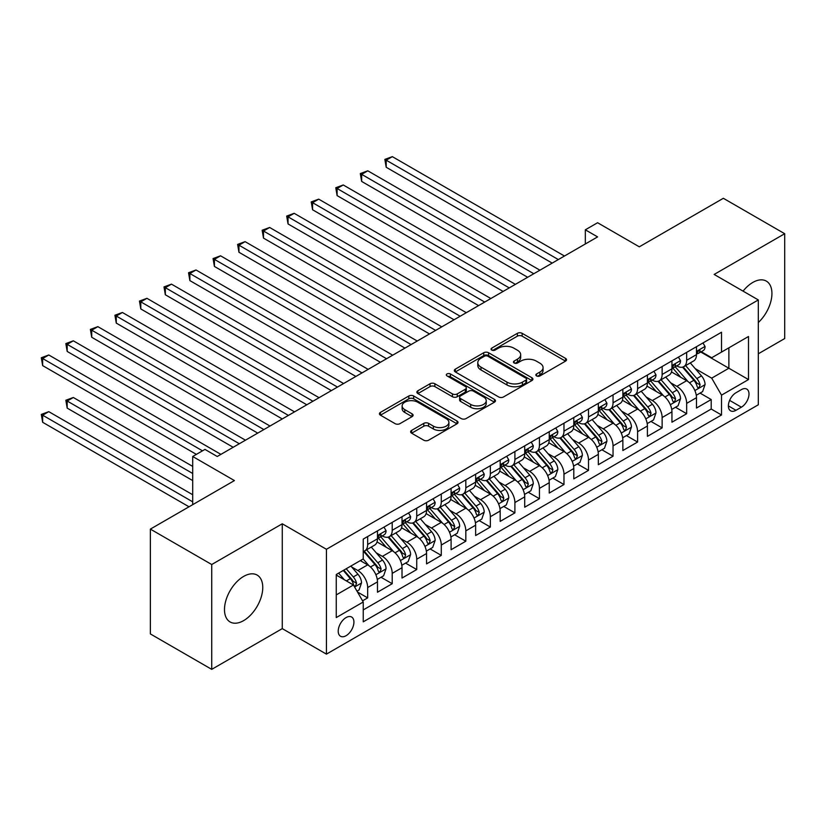 <?xml version="1.0" encoding="UTF-8"?>
<svg xmlns="http://www.w3.org/2000/svg" width="826" height="826" viewBox="0 0 826 826"><rect width="100%" height="100%" fill="white"/><g stroke="black" fill="none" stroke-linecap="round" stroke-linejoin="round"><path stroke-width="1.24" d="M536.559 375.923A2.385 1.373 0 0 0 539.936 375.923L565.521 361.148A3.407 1.962 0 0 0 566.522 359.754A3.407 1.962 0 0 0 565.521 358.37L522.166 333.332A3.407 1.962 0 0 0 517.355 333.332L491.759 348.107A2.385 1.373 0 0 0 491.057 349.078A2.385 1.373 0 0 0 491.759 350.059A2.385 1.373 0 0 0 495.135 350.059L498.439 348.149A10.903 6.298 0 0 1 513.855 348.149L517.468 350.234A10.903 6.298 0 0 1 520.669 354.684A10.903 6.298 0 0 1 517.468 359.134L514.164 361.045A2.385 1.373 0 0 0 513.462 362.015A2.385 1.373 0 0 0 514.164 362.986A2.385 1.373 0 0 0 517.53 362.986L520.845 361.076A10.903 6.298 0 0 1 536.26 361.076L539.874 363.161A10.903 6.298 0 0 1 543.064 367.611A10.903 6.298 0 0 1 539.874 372.061L536.559 373.971A2.385 1.373 0 0 0 535.857 374.952A2.385 1.373 0 0 0 536.559 375.923L536.559 373.971M243.618 620.625A27.072 15.632 120 0 0 261.305 596.764A27.072 15.632 120 0 0 257.154 575.082A27.072 15.632 120 0 0 243.618 576.424A27.072 15.632 120 0 0 225.942 600.275A27.072 15.632 120 0 0 230.093 621.957A27.072 15.632 120 0 0 243.618 620.625M758.32 322.522A27.072 15.632 120 0 0 766.332 281.108A27.072 15.632 120 0 0 752.796 282.451A27.072 15.632 120 0 0 743.07 291.134M346.073 635.71A11.11 6.412 120 0 0 353.321 625.922A11.11 6.412 120 0 0 351.628 617.022A11.11 6.412 120 0 0 346.073 617.58A11.11 6.412 120 0 0 338.815 627.357A11.11 6.412 120 0 0 340.519 636.257A11.11 6.412 120 0 0 346.073 635.71M411.616 430.398A3.407 1.962 0 0 0 410.615 431.791A3.407 1.962 0 0 0 411.616 433.185L423.779 440.206A3.407 1.962 0 0 0 428.591 440.206L457.015 423.79A3.407 1.962 0 0 0 458.017 422.406A3.407 1.962 0 0 0 457.015 421.012L413.661 395.984A3.407 1.962 0 0 0 408.839 395.984L380.425 412.391A3.407 1.962 0 0 0 379.423 413.785A3.407 1.962 0 0 0 380.425 415.168L395.117 423.655A3.407 1.962 0 0 0 399.929 423.655L412.091 416.634A3.407 1.962 0 0 0 413.093 415.241A3.407 1.962 0 0 0 412.091 413.847L404.812 409.644A9.117 5.266 0 0 1 402.138 405.927A9.117 5.266 0 0 1 407.765 401.064A9.117 5.266 0 0 1 417.698 402.2L446.236 418.679A9.117 5.266 0 0 1 448.9 422.406A9.117 5.266 0 0 1 443.283 427.259A9.117 5.266 0 0 1 433.351 426.123L428.591 423.377A3.407 1.962 0 0 0 423.779 423.377L411.616 430.398L411.616 433.185M758.32 353.786L784.7 338.546L784.7 233.717L723.349 198.292L639.303 246.819L597.59 222.731L585.324 229.814L597.59 236.897L217.238 456.489L204.972 449.406L192.706 456.489L192.706 504.665M211.724 564.519L211.724 669.359L282.275 628.627L282.275 523.787L211.724 564.519L150.373 529.105L234.419 480.577L192.706 456.489M282.275 523.787L326.435 549.29L758.32 299.941L758.32 404.781L326.435 654.13L326.435 549.29M784.7 233.717L714.149 274.438L758.32 299.941M498.687 396.955A3.407 1.962 0 0 0 503.499 396.955L531.923 380.549A3.407 1.962 0 0 0 532.925 379.155A3.407 1.962 0 0 0 531.923 377.761L488.569 352.733A3.407 1.962 0 0 0 483.747 352.733L455.332 369.139A3.407 1.962 0 0 0 454.331 370.533A3.407 1.962 0 0 0 455.332 371.927L498.687 396.955M447.971 376.439A2.385 1.373 0 0 1 450.387 376.77L450.387 373.941L494.464 399.392A3.407 1.962 0 0 1 495.466 400.775A3.407 1.962 0 0 1 494.464 402.169L466.05 418.575A3.407 1.962 0 0 1 461.228 418.575L417.873 393.548L417.873 390.77A3.407 1.962 0 0 0 416.872 392.154A3.407 1.962 0 0 0 417.873 393.548M417.873 390.77L430.036 383.749A3.407 1.962 0 0 1 434.858 383.749L452.441 393.899A3.407 1.962 0 0 0 457.253 393.899L465.327 389.242A3.407 1.962 0 0 0 466.318 387.848A3.407 1.962 0 0 0 465.327 386.454L447.021 375.892A2.385 1.373 0 0 1 446.319 374.911A2.385 1.373 0 0 1 447.795 373.641A2.385 1.373 0 0 1 450.387 373.941M211.724 669.359L150.373 633.934L150.373 529.105M362.573 600.822L367.663 597.879L357.482 592.005M351.69 566.987L357.854 570.539A13.877 8.012 60 0 1 367.663 587.544L377.482 581.876L377.482 592.221L392.205 583.714L381.034 577.271M376.222 552.811L382.386 556.373A13.877 8.012 60 0 1 392.205 573.378L402.014 567.71L402.014 578.045L416.738 569.548L405.576 563.105M400.765 538.645L406.929 542.207A13.877 8.012 60 0 1 416.738 559.202L426.557 553.544L426.557 563.879L441.28 555.382L430.119 548.939M425.307 524.479L431.461 528.041A13.877 8.012 60 0 1 441.28 545.036L451.099 539.368L451.099 549.713L465.823 541.216L454.651 534.773M449.84 510.313L456.004 513.875A13.877 8.012 60 0 1 465.823 530.87L475.631 525.202L475.631 535.547L490.355 527.05L479.194 520.597M474.382 496.147L480.546 499.699A13.877 8.012 60 0 1 490.355 516.704L500.174 511.036L500.174 521.382L514.897 512.884L503.736 506.431M498.925 481.981L505.078 485.533A13.877 8.012 60 0 1 514.897 502.538L524.716 496.87L524.716 507.216L539.44 498.708L528.268 492.265M523.457 467.815L529.621 471.367A13.877 8.012 60 0 1 539.44 488.373L549.249 482.704L549.249 493.05L563.972 484.542L552.811 478.099M547.999 453.65L554.163 457.201A13.877 8.012 60 0 1 563.972 474.207L573.791 468.538L573.791 478.873L588.515 470.376L577.343 463.933M572.532 439.473L578.696 443.035A13.877 8.012 60 0 1 588.515 460.041L598.323 454.372L598.323 464.708L613.047 456.21L601.886 449.767M597.074 425.307L603.238 428.87A13.877 8.012 60 0 1 613.047 445.864L622.866 440.206L622.866 450.542L637.589 442.044L626.428 435.601M621.617 411.141L627.77 414.704A13.877 8.012 60 0 1 637.589 431.699L647.408 426.03L647.408 436.376L662.132 427.878L650.96 421.425M646.149 396.976L652.313 400.538A13.877 8.012 60 0 1 662.132 417.533L671.941 411.864L671.941 422.21L686.664 413.712L686.664 403.367A13.877 8.012 -120 0 0 676.855 386.361L670.691 382.81M675.503 407.259L686.664 413.712M377.482 581.876A13.877 8.012 -120 0 0 367.663 564.87L360.301 560.627M402.014 567.71A13.877 8.012 -120 0 0 392.205 550.705L377.028 541.949M426.557 553.544A13.877 8.012 -120 0 0 416.738 536.539L401.57 527.773M451.099 539.368A13.877 8.012 -120 0 0 441.28 522.373L426.102 513.607M475.631 525.202A13.877 8.012 -120 0 0 465.823 508.207L450.645 499.441M500.174 511.036A13.877 8.012 -120 0 0 490.355 494.041L475.187 485.275M524.716 496.87A13.877 8.012 -120 0 0 514.897 479.865L499.72 471.109M549.249 482.704A13.877 8.012 -120 0 0 539.44 465.699L524.262 456.943M573.791 468.538A13.877 8.012 -120 0 0 563.972 451.533L548.794 442.777M598.323 454.372A13.877 8.012 -120 0 0 588.515 437.367L573.337 428.611M622.866 440.206A13.877 8.012 -120 0 0 613.047 423.201L597.879 414.435M647.408 426.03A13.877 8.012 -120 0 0 637.589 409.035L622.412 400.269M671.941 411.864A13.877 8.012 -120 0 0 662.132 394.869L646.954 386.103M741.387 389.624L735.987 392.742A10.759 6.216 120 0 0 728.966 402.221A10.759 6.216 120 0 0 730.607 410.842A10.759 6.216 120 0 0 735.987 410.305L741.387 407.187A10.759 6.216 120 0 0 748.418 397.709A10.759 6.216 120 0 0 746.766 389.087A10.759 6.216 120 0 0 741.387 389.624M336.254 594.906L353.435 584.994L363.244 601.989L363.244 621.823L721.511 414.982L721.511 395.148L711.702 378.153L695.234 368.644M363.244 601.989L336.254 617.58L336.254 574.504L363.244 558.923L363.244 539.089L721.511 332.248L721.511 352.082L748.501 336.492L748.501 379.568L721.511 395.148M382.262 535.898L382.386 535.971A13.877 8.012 60 0 0 389.325 536.663L399.144 530.994A13.877 8.012 -120 0 0 402.014 524.634L402.014 516.704M406.795 521.733L406.929 521.805A13.877 8.012 60 0 0 413.867 522.497L423.686 516.828A13.877 8.012 -120 0 0 426.557 510.468L426.557 502.538M431.337 507.567L431.461 507.639A13.877 8.012 60 0 0 438.41 508.32L448.219 502.662A13.877 8.012 -120 0 0 451.099 496.302L451.099 488.373M455.88 493.401L456.004 493.473A13.877 8.012 60 0 0 462.942 494.154L472.761 488.486A13.877 8.012 -120 0 0 475.631 482.136L475.631 474.207M480.412 479.225L480.546 479.307A13.877 8.012 60 0 0 487.485 479.989L497.304 474.32A13.877 8.012 -120 0 0 500.174 467.97L500.174 460.03M504.954 465.059L505.078 465.131A13.877 8.012 60 0 0 512.027 465.823L521.836 460.154A13.877 8.012 -120 0 0 524.716 453.804L524.716 445.864M529.487 450.893L529.621 450.965A13.877 8.012 60 0 0 536.559 451.657L546.378 445.988A13.877 8.012 -120 0 0 549.249 439.639L549.249 431.699M554.029 436.727L554.163 436.799A13.877 8.012 60 0 0 561.102 437.491L570.911 431.822A13.877 8.012 -120 0 0 573.791 425.462L573.791 417.533M578.572 422.561L578.696 422.633A13.877 8.012 60 0 0 585.634 423.325L595.453 417.657A13.877 8.012 -120 0 0 598.323 411.296L598.323 403.367M603.104 408.395L603.238 408.467A13.877 8.012 60 0 0 610.177 409.149L619.996 403.491A13.877 8.012 -120 0 0 622.866 397.13L622.866 389.201M627.646 394.229L627.77 394.301A13.877 8.012 60 0 0 634.719 394.983L644.528 389.314A13.877 8.012 -120 0 0 647.408 382.965L647.408 375.035M652.189 380.053L652.313 380.136A13.877 8.012 60 0 0 659.251 380.817L669.07 375.149A13.877 8.012 -120 0 0 671.941 368.799L671.941 360.859M363.244 609.929L711.207 409.035L711.207 399.547L696.483 408.044L696.483 397.698A13.877 8.012 -120 0 0 686.664 380.703L671.497 371.937M676.721 365.887L676.855 365.959A13.877 8.012 -120 0 0 683.794 366.651A13.877 8.012 -120 0 0 686.664 360.301L686.664 352.361M683.794 366.651L693.613 360.983A13.877 8.012 -120 0 0 696.483 354.633L696.483 346.693M367.663 536.539L367.663 544.468A13.877 8.012 60 0 1 364.793 550.828A13.877 8.012 60 0 1 363.244 551.386M364.793 550.828L374.601 545.16A13.877 8.012 -120 0 0 377.482 538.81L377.482 530.87M392.205 522.373L392.205 530.302A13.877 8.012 60 0 1 389.325 536.663M416.738 508.207L416.738 516.136A13.877 8.012 60 0 1 413.867 522.497M441.28 494.041L441.28 501.971A13.877 8.012 60 0 1 438.41 508.32M465.823 479.865L465.823 487.805A13.877 8.012 60 0 1 462.942 494.154M490.355 465.699L490.355 473.639A13.877 8.012 60 0 1 487.485 479.989M514.897 451.533L514.897 459.473A13.877 8.012 60 0 1 512.027 465.823M539.44 437.367L539.44 445.297A13.877 8.012 60 0 1 536.559 451.657M563.972 423.201L563.972 431.131A13.877 8.012 60 0 1 561.102 437.491M588.515 409.035L588.515 416.965A13.877 8.012 60 0 1 585.634 423.325M613.047 394.869L613.047 402.799A13.877 8.012 60 0 1 610.177 409.149M637.589 380.693L637.589 388.633A13.877 8.012 60 0 1 634.719 394.983M662.132 366.527L662.132 374.467A13.877 8.012 60 0 1 659.251 380.817M662.132 417.533L662.132 427.878M637.589 431.699L637.589 442.044M613.047 445.864L613.047 456.21M588.515 460.041L588.515 470.376M563.972 474.207L563.972 484.542M539.44 488.373L539.44 498.708M514.897 502.538L514.897 512.884M490.355 516.704L490.355 527.05M465.823 530.87L465.823 541.216M441.28 545.036L441.28 555.382M416.738 559.202L416.738 569.548M392.205 573.378L392.205 583.714M367.663 587.544L367.663 597.879M353.435 584.994L336.254 575.072M711.702 378.153L728.873 368.231L728.873 347.829L748.501 336.492M700.768 352.01L748.501 379.568M701.264 351.721L711.702 357.751L721.511 352.082M282.275 628.627L326.435 654.13M585.324 229.814L585.324 243.98M700.045 393.093L711.207 399.547M711.207 409.035L721.511 414.982M537.509 376.253L539.874 374.901A10.903 6.298 0 0 0 543.064 370.451L543.064 367.611M520.669 354.684L520.669 357.513A10.903 6.298 0 0 1 517.468 361.964L515.114 363.326M565.521 358.37L565.521 361.148L522.166 336.172A3.407 1.962 0 0 0 517.355 336.172L492.709 350.389M531.882 380.569L488.569 355.562A3.407 1.962 0 0 0 483.747 355.562L455.374 371.948M525.904 380.125A2.385 1.373 0 0 0 526.596 379.155A2.385 1.373 0 0 0 525.904 378.184L487.846 356.212A2.385 1.373 0 0 0 484.47 356.212L480.98 358.226A10.903 6.298 0 0 0 477.789 362.676A10.903 6.298 0 0 0 480.98 367.126L506.999 382.149A10.903 6.298 0 0 0 522.414 382.149L525.904 380.125L525.904 382.965A2.385 1.373 0 0 0 526.596 381.984L526.596 379.155M477.789 362.676L477.789 365.505A10.903 6.298 0 0 0 480.98 369.955L480.98 367.126M525.904 382.965L522.414 384.978A10.903 6.298 0 0 1 506.999 384.978L480.98 369.955M417.915 393.579L430.036 386.578L430.036 383.749M466.318 387.848L466.318 390.677A3.407 1.962 0 0 1 465.327 392.071L457.253 396.728A3.407 1.962 0 0 1 452.441 396.728L434.858 386.578A3.407 1.962 0 0 0 430.036 386.578M450.387 376.77L494.423 402.2M470.686 404.43A9.117 5.266 0 0 0 480.618 405.566A9.117 5.266 0 0 0 486.235 400.713A9.117 5.266 0 0 0 483.571 396.986L473.515 391.183A3.407 1.962 0 0 0 468.693 391.183L460.629 395.84A3.407 1.962 0 0 0 459.628 397.234A3.407 1.962 0 0 0 460.629 398.628L470.686 404.43L470.686 407.259A9.117 5.266 0 0 0 480.618 408.405A9.117 5.266 0 0 0 486.235 403.542L486.235 400.713M459.628 397.234L459.628 400.063A3.407 1.962 0 0 0 460.629 401.457L460.629 398.628M470.686 407.259L460.629 401.457M448.9 422.406L448.9 425.235A9.117 5.266 0 0 1 443.283 430.098A9.117 5.266 0 0 1 433.351 428.952L428.591 426.206A3.407 1.962 0 0 0 423.779 426.206L411.658 433.206M402.138 405.927L402.138 408.756A9.117 5.266 0 0 0 404.812 412.473L404.812 409.644M412.05 416.655L404.812 412.473M456.974 423.821L413.661 398.813A3.407 1.962 0 0 0 408.839 398.813L380.466 415.199M696.277 395.272L702.616 391.607L705.074 384.524A9.2 5.307 -120 0 0 701.491 375.892L690.278 362.903M688.027 381.591L675.214 366.765M680.738 377.275L673.304 368.664A22.034 12.72 -120 0 0 672.622 367.9M386.196 223.939L503.117 291.444L337.111 195.607L337.111 188.514L343.244 184.972L515.383 284.361M682.544 367.147L693.881 380.28A9.2 5.307 60 0 1 697.165 386.62L697.825 387.704L699.075 387.528L700.107 384.916A9.2 5.307 -120 0 0 696.824 378.576L685.611 365.598M683.205 366.94L695.399 381.044A4.688 2.705 60 0 1 696.576 382.872L700.107 384.916M702.988 342.945L705.074 346.559A9.2 5.307 60 0 1 703.163 350.627L698.507 353.311A9.2 5.307 -120 0 0 700.107 351.195L699.911 350.379M558.335 259.57L386.196 160.182L392.329 156.641L564.468 256.029M696.793 353.745L696.824 353.745A9.2 5.307 -120 0 0 698.507 353.311M698.92 350.513L700.107 351.195C699.529 349.811 698.548 350.379 697.165 352.898A9.2 5.307 60 0 1 696.483 354.209M552.191 263.112L386.196 167.265L386.196 160.182L384.844 159.408L392.329 156.641M386.196 167.265L384.844 159.408M671.734 409.438L678.084 405.772L680.531 398.69A9.2 5.307 -120 0 0 676.948 390.058L665.735 377.079M663.495 395.768L650.682 380.931M656.205 391.441L648.761 382.83A22.034 12.72 -120 0 0 648.08 382.066M361.654 238.105L478.574 305.61L312.579 209.773L312.579 202.69L318.712 199.149L490.85 298.527M658.002 381.323L669.349 394.446A9.2 5.307 60 0 1 672.622 400.786L673.293 401.87L674.532 401.694L675.565 399.082A9.2 5.307 -120 0 0 672.292 392.753L661.079 379.764M658.673 381.106L670.857 395.21A4.688 2.705 60 0 1 672.034 397.048L675.565 399.082M647.202 423.604L653.542 419.938L655.989 412.855A9.2 5.307 -120 0 0 652.416 404.224L641.203 391.245M638.952 409.933L626.139 395.096M631.663 405.607L624.229 396.996A22.034 12.72 -120 0 0 623.537 396.232M337.111 252.271L454.042 319.776L288.037 223.939L288.037 216.856L294.17 213.314L466.308 312.693M633.47 395.489L644.807 408.612A9.2 5.307 60 0 1 648.08 414.951L648.751 416.036L650 415.87L651.033 413.248A9.2 5.307 -120 0 0 647.749 406.919L636.536 393.93M634.131 395.272L646.314 409.376A4.688 2.705 60 0 1 647.501 411.214L651.033 413.248M622.659 437.77L628.999 434.115L631.456 427.021A9.2 5.307 -120 0 0 627.874 418.39L616.661 405.411M614.42 424.099L601.596 409.262M607.12 419.773L599.686 411.162A22.034 12.72 -120 0 0 599.005 410.398M312.579 266.437L429.499 333.941L263.494 238.105L263.494 231.022L269.637 227.48L441.776 326.859M608.927 409.655L620.264 422.778A9.2 5.307 60 0 1 623.547 429.117L624.219 430.212L625.458 430.036L626.49 427.414A9.2 5.307 -120 0 0 623.207 421.084L612.004 408.106M609.598 409.438L621.782 423.542A4.688 2.705 60 0 1 622.959 425.38L626.49 427.414M598.127 451.936L604.467 448.281L606.914 441.187A9.2 5.307 -120 0 0 603.331 432.556L592.118 419.577M589.878 438.265L577.064 423.428M582.588 433.949L575.144 425.338A22.034 12.72 -120 0 0 574.462 424.564M288.037 280.603L404.967 348.118L238.962 252.271L238.962 245.188L245.095 241.646L417.233 341.024M584.385 423.821L595.732 436.954A9.2 5.307 60 0 1 599.005 443.283L599.676 444.378L600.915 444.202L601.947 441.58A9.2 5.307 -120 0 0 598.674 435.25L587.462 422.272M585.056 423.604L597.239 437.718A4.688 2.705 60 0 1 598.416 439.546L601.947 441.58M678.445 357.111L680.531 360.725A9.2 5.307 60 0 1 678.631 364.793L673.964 367.487A9.2 5.307 -120 0 0 675.565 365.36L675.379 364.545M533.792 273.736L361.654 174.348L367.787 170.806L539.925 270.195M672.25 367.911L672.292 367.911A9.2 5.307 -120 0 0 673.964 367.487M674.377 364.679L675.565 365.36C674.987 363.977 674.006 364.545 672.622 367.064A9.2 5.307 60 0 1 671.941 368.375M527.659 277.278L361.654 181.431L361.654 174.348L360.301 173.574L367.787 170.806M361.654 181.431L360.301 173.574M653.913 371.277L655.989 374.89A9.2 5.307 60 0 1 654.089 378.958L649.432 381.653A9.2 5.307 -120 0 0 651.033 379.526L650.836 378.711M509.25 287.902L335.769 187.739L343.244 184.972M647.708 382.077L647.749 382.077A9.2 5.307 -120 0 0 649.432 381.653M649.845 378.845L651.033 379.526C650.454 378.143 649.473 378.711 648.08 381.23A9.2 5.307 60 0 1 647.408 382.541M337.111 195.607L335.769 187.739M629.371 385.443L631.456 389.056A9.2 5.307 60 0 1 629.546 393.124L624.89 395.819A9.2 5.307 -120 0 0 626.49 393.703L626.294 392.887M484.717 302.068L311.226 201.905L318.712 199.149M623.176 396.253L623.207 396.243A9.2 5.307 -120 0 0 624.89 395.819M625.303 393.011L626.49 393.703C625.912 392.309 624.931 392.877 623.547 395.396A9.2 5.307 60 0 1 622.866 396.707M312.579 209.773L311.226 201.905M604.828 399.608L606.914 403.222A9.2 5.307 60 0 1 605.014 407.29L600.347 409.985A9.2 5.307 -120 0 0 601.947 407.868L601.762 407.053M460.175 316.234L286.684 216.071L294.17 213.314M598.633 410.419L598.674 410.419A9.2 5.307 -120 0 0 600.347 409.985M600.76 407.177L601.947 407.868C601.369 406.485 600.388 407.042 599.005 409.562A9.2 5.307 60 0 1 598.323 410.873M288.037 223.939L286.684 216.071M573.585 466.101L579.924 462.446L582.382 455.363A9.2 5.307 -120 0 0 578.799 446.721L567.586 433.743M565.335 452.431L552.522 437.594M558.046 448.115L550.612 439.504A22.034 12.72 -120 0 0 549.93 438.73M263.494 294.779L380.425 362.284L214.419 266.437L214.419 259.354L220.552 255.812L392.691 355.201M559.852 437.986L571.189 451.12A9.2 5.307 60 0 1 574.473 457.449L575.133 458.544L576.383 458.368L577.415 455.756A9.2 5.307 -120 0 0 574.132 449.416L562.919 436.438M560.513 437.77L572.697 451.884A4.688 2.705 60 0 1 573.884 453.711L577.415 455.756M580.296 413.774L582.382 417.388A9.2 5.307 60 0 1 580.471 421.456L575.815 424.151A9.2 5.307 -120 0 0 577.415 422.034L577.219 421.219M435.632 330.4L262.152 230.237L269.637 227.48M574.101 424.585L574.132 424.585A9.2 5.307 -120 0 0 575.815 424.151M576.228 421.343L577.415 422.034C576.837 420.651 575.856 421.219 574.473 423.738A9.2 5.307 60 0 1 573.791 425.039M263.494 238.105L262.152 230.237M549.042 480.267L555.382 476.612L557.839 469.529A9.2 5.307 -120 0 0 554.256 460.887L543.043 447.909M540.803 466.597L527.99 451.76M533.503 462.281L526.069 453.67A22.034 12.72 -120 0 0 525.388 452.906M238.962 308.945L355.882 376.45L189.877 280.603L189.877 273.52L196.02 269.978L368.159 369.367M535.31 452.152L546.647 465.286A9.2 5.307 60 0 1 549.93 471.615L550.601 472.709L551.84 472.534L552.873 469.922A9.2 5.307 -120 0 0 549.6 463.582L538.387 450.604M535.981 451.936L548.165 466.05A4.688 2.705 60 0 1 549.342 467.877L552.873 469.922M555.753 427.951L557.839 431.554A9.2 5.307 60 0 1 555.939 435.622L551.272 438.317A9.2 5.307 -120 0 0 552.873 436.2L552.677 435.385M411.1 344.576L237.609 244.413L245.095 241.646M549.558 438.751L549.6 438.751A9.2 5.307 -120 0 0 551.272 438.317M551.685 435.519L552.873 436.2C552.295 434.817 551.314 435.385 549.93 437.904A9.2 5.307 60 0 1 549.249 439.205M238.962 252.271L237.609 244.413M524.51 494.444L530.85 490.778L533.297 483.695A9.2 5.307 -120 0 0 529.714 475.064L518.511 462.075M516.26 480.763L503.447 465.926M508.971 476.447L501.527 467.836A22.034 12.72 -120 0 0 500.845 467.072M214.419 323.111L331.35 390.615L165.345 294.768L165.345 287.685L171.478 284.144L343.616 383.532M510.767 466.318L522.115 479.452A9.2 5.307 60 0 1 525.388 485.791L526.059 486.875L527.298 486.7L528.33 484.088A9.2 5.307 -120 0 0 525.057 477.748L513.844 464.77M511.439 466.112L523.622 480.216A4.688 2.705 60 0 1 524.809 482.043L528.33 484.088M531.211 442.116L533.297 445.73A9.2 5.307 60 0 1 531.397 449.798L526.73 452.483A9.2 5.307 -120 0 0 528.33 450.366L528.144 449.55M386.558 358.742L213.067 258.579L220.552 255.812M525.016 452.916L525.057 452.916A9.2 5.307 -120 0 0 526.73 452.483M527.143 449.685L528.33 450.366C527.752 448.983 526.771 449.55 525.388 452.07A9.2 5.307 60 0 1 524.716 453.381M214.419 266.437L213.067 258.579M499.967 508.61L506.307 504.944L508.764 497.861A9.2 5.307 -120 0 0 505.182 489.229L493.969 476.251M491.718 494.939L478.904 480.102M484.428 490.613L476.994 482.002A22.034 12.72 -120 0 0 476.313 481.238M189.877 337.276L306.807 404.781L140.802 308.945L140.802 301.862L146.935 298.32L319.073 397.698M486.235 480.484L497.572 493.618A9.2 5.307 60 0 1 500.855 499.957L501.516 501.041L502.766 500.866L503.798 498.254A9.2 5.307 -120 0 0 500.515 491.914L489.302 478.935M486.896 480.278L499.09 494.382A4.688 2.705 60 0 1 500.267 496.219L503.798 498.254M506.679 456.282L508.764 459.896A9.2 5.307 60 0 1 506.854 463.964L502.198 466.649A9.2 5.307 -120 0 0 503.798 464.532L503.602 463.716M362.025 372.908L188.534 272.745L196.02 269.978M500.484 467.082L500.515 467.082A9.2 5.307 -120 0 0 502.198 466.649M502.611 463.851L503.798 464.532C503.22 463.149 502.239 463.716 500.855 466.236A9.2 5.307 60 0 1 500.174 467.547M189.877 280.603L188.534 272.745M475.425 522.775L481.775 519.11L484.222 512.027A9.2 5.307 -120 0 0 480.639 503.395L469.426 490.417M467.186 509.105L454.372 494.268M459.896 504.779L452.452 496.168A22.034 12.72 -120 0 0 451.77 495.404M165.345 351.442L282.265 418.947L116.27 323.111L116.27 316.028L122.403 312.486L294.541 411.864M461.693 494.66L473.03 507.784A9.2 5.307 60 0 1 476.313 514.123L476.984 515.207L478.223 515.032L479.256 512.419A9.2 5.307 -120 0 0 475.983 506.09L464.77 493.101M462.364 494.444L474.547 508.548A4.688 2.705 60 0 1 475.724 510.385L479.256 512.419M450.893 536.941L457.232 533.276L459.679 526.193A9.2 5.307 -120 0 0 456.107 517.561L444.894 504.583M442.643 523.271L429.83 508.434M435.354 518.945L427.92 510.334A22.034 12.72 -120 0 0 427.228 509.57M140.802 365.608L257.733 433.113L91.727 337.276L91.727 330.194L97.86 326.652L269.999 426.03M437.16 508.826L448.497 521.949A9.2 5.307 60 0 1 451.77 528.289L452.441 529.383L453.691 529.208L454.723 526.585A9.2 5.307 -120 0 0 451.44 520.256L440.227 507.267M437.821 508.61L450.005 522.713A4.688 2.705 60 0 1 451.192 524.551L454.723 526.585M426.35 551.107L432.69 547.452L435.147 540.359A9.2 5.307 -120 0 0 431.564 531.727L420.351 518.749M418.111 537.437L405.287 522.6M410.811 533.121L403.377 524.51A22.034 12.72 -120 0 0 402.696 523.736M116.27 379.774L233.19 447.289L67.185 351.442L67.185 344.359L73.328 340.818L245.467 440.196M412.618 522.992L423.955 536.126A9.2 5.307 60 0 1 427.238 542.455L427.909 543.549L429.148 543.374L430.181 540.751A9.2 5.307 -120 0 0 426.897 534.422L415.695 521.443M413.279 522.775L425.473 536.879A4.688 2.705 60 0 1 426.65 538.717L430.181 540.751M401.808 565.273L408.158 561.618L410.605 554.535A9.2 5.307 -120 0 0 407.022 545.893L395.809 532.915M393.568 551.603L380.755 536.766M386.279 547.287L378.835 538.676A22.034 12.72 -120 0 0 378.153 537.902M91.727 393.95L196.381 454.372L42.653 365.608L42.653 358.525L48.786 354.984L220.924 454.372M388.075 537.158L399.423 550.292A9.2 5.307 60 0 1 402.696 556.621L403.367 557.715L404.606 557.54L405.638 554.927A9.2 5.307 -120 0 0 402.365 548.588L391.152 535.609M388.747 536.941L400.93 551.056A4.688 2.705 60 0 1 402.107 552.883L405.638 554.927M377.275 579.439L383.615 575.784L386.072 568.701A9.2 5.307 -120 0 0 382.49 560.059L371.277 547.08M369.026 565.769L363.161 558.975M361.736 561.453L360.786 560.348M192.706 466.411L73.328 397.492L67.185 401.033L67.185 408.116L192.706 480.577M363.543 551.324L374.88 564.457A9.2 5.307 60 0 1 378.163 570.787L378.824 571.881L380.074 571.706L381.106 569.093A9.2 5.307 -120 0 0 377.823 562.754L366.61 549.775M364.204 551.107L376.388 565.221A4.688 2.705 60 0 1 377.575 567.049L381.106 569.093M67.185 408.116L65.843 400.249L192.706 473.494M65.843 400.249L73.328 397.492M482.136 470.448L484.222 474.062A9.2 5.307 60 0 1 482.322 478.13L477.655 480.825A9.2 5.307 -120 0 0 479.256 478.698L479.059 477.882M337.483 387.074L163.992 286.911L171.478 284.144M475.941 481.248L475.983 481.248A9.2 5.307 -120 0 0 477.655 480.825M478.068 478.017L479.256 478.698C478.677 477.314 477.696 477.882 476.313 480.402A9.2 5.307 60 0 1 475.631 481.713M165.345 294.768L163.992 286.911M457.604 484.614L459.679 488.228A9.2 5.307 60 0 1 457.78 492.296L453.123 494.991A9.2 5.307 -120 0 0 454.723 492.874L454.527 492.059M312.94 401.24L139.46 301.077L146.935 298.32M451.399 495.414L451.44 495.414A9.2 5.307 -120 0 0 453.123 494.991M453.536 492.182L454.723 492.874C454.145 491.48 453.164 492.048 451.77 494.567A9.2 5.307 60 0 1 451.099 495.879M140.802 308.945L139.46 301.077M433.061 498.78L435.147 502.394A9.2 5.307 60 0 1 433.237 506.462L428.58 509.157A9.2 5.307 -120 0 0 430.181 507.04L429.985 506.224M288.408 415.406L114.917 315.243L122.403 312.486M426.866 509.59L426.897 509.59A9.2 5.307 -120 0 0 428.58 509.157M428.993 506.348L430.181 507.04C429.603 505.657 428.622 506.214 427.238 508.733A9.2 5.307 60 0 1 426.557 510.045M116.27 323.111L114.917 315.243M408.519 512.946L410.605 516.56A9.2 5.307 60 0 1 408.705 520.628L404.038 523.323A9.2 5.307 -120 0 0 405.638 521.206L405.452 520.39M263.866 429.572L90.375 329.409L97.86 326.652M402.324 523.756L402.365 523.756A9.2 5.307 -120 0 0 404.038 523.323M404.451 520.514L405.638 521.206C405.06 519.822 404.079 520.39 402.696 522.899A9.2 5.307 60 0 1 402.014 524.211M91.727 337.276L90.375 329.409M383.987 527.112L386.072 530.726A9.2 5.307 60 0 1 384.162 534.794L379.506 537.489A9.2 5.307 -120 0 0 381.106 535.372L380.91 534.556M239.323 443.738L65.843 343.575L73.328 340.818M377.792 537.922L377.823 537.922A9.2 5.307 -120 0 0 379.506 537.489M379.919 534.69L381.106 535.372C380.528 533.988 379.547 534.556 378.163 537.076A9.2 5.307 60 0 1 377.482 538.376M67.185 351.442L65.843 343.575M356.987 591.158L359.073 589.95L361.53 582.867A9.2 5.307 -120 0 0 357.947 574.235L350.885 566.058M344.297 579.718L338.619 573.141M337.194 575.619L336.254 574.524M192.706 494.743L48.786 411.658L42.653 415.199L42.653 422.282L189.02 506.792M343.286 570.446L350.338 578.623A9.2 5.307 60 0 1 353.621 584.953L354.292 586.047L355.531 585.871L356.564 583.259A9.2 5.307 -120 0 0 353.291 576.92L346.228 568.753M343.853 570.126L351.855 579.387A4.688 2.705 60 0 1 353.032 581.215L356.564 583.259M42.653 422.282L41.3 414.415L192.706 501.826M41.3 414.415L48.786 411.658M202.515 450.831L41.3 357.751L48.786 354.984M42.653 365.608L41.3 357.751M357.854 570.539L367.663 564.87M382.386 556.373L392.205 550.705M406.929 542.207L416.738 536.539M431.461 528.041L441.28 522.373M456.004 513.875L465.823 508.207M480.546 499.699L490.355 494.041M505.078 485.533L514.897 479.865M529.621 471.367L539.44 465.699M554.163 457.201L563.972 451.533M578.696 443.035L588.515 437.367M603.238 428.87L613.047 423.201M627.77 414.704L637.589 409.035M652.313 400.538L662.132 394.869M676.855 386.361L686.664 380.703M686.664 360.301L696.483 354.633M367.663 544.468L377.482 538.81M392.205 530.302L402.014 524.634M416.738 516.136L426.557 510.468M441.28 501.971L451.099 496.302M465.823 487.805L475.631 482.136M490.355 473.639L500.174 467.97M514.897 459.473L524.716 453.804M539.44 445.297L549.249 439.639M563.972 431.131L573.791 425.462M588.515 416.965L598.323 411.296M613.047 402.799L622.866 397.13M637.589 388.633L647.408 382.965M662.132 374.467L671.941 368.799M686.664 403.367L696.483 397.698M729.626 400.393L741.387 407.187M728.387 405.917L735.987 410.305M539.874 374.901L539.874 372.061M514.164 362.986L514.164 361.045M517.468 361.964L517.468 359.134M491.759 350.059L491.759 348.107M517.355 336.172L517.355 333.332M522.166 336.172L522.166 333.332M455.332 371.927L455.332 369.139M483.747 355.562L483.747 352.733M488.569 355.562L488.569 352.733M531.923 380.549L531.923 377.761M506.999 384.978L506.999 382.149M522.414 384.978L522.414 382.149M434.858 386.578L434.858 383.749M452.441 396.728L452.441 393.899M457.253 396.728L457.253 393.899M465.327 392.071L465.327 389.242M494.464 402.169L494.464 399.392M423.779 426.206L423.779 423.377M428.591 426.206L428.591 423.377M433.351 428.952L433.351 426.123M412.091 416.634L412.091 413.847M380.425 415.168L380.425 412.391M408.839 398.813L408.839 395.984M413.661 398.813L413.661 395.984M457.015 423.79L457.015 421.012M694.872 390.553L705.012 384.699M696.824 378.576L701.491 375.892M689.493 382.81L693.881 380.28M705.012 346.445L696.483 351.37M670.34 404.719L680.469 398.865M672.292 392.753L676.948 390.058M664.961 396.976L669.349 394.446M645.798 418.885L655.937 413.031M647.749 406.919L652.416 404.224M640.418 411.152L644.807 408.612M621.255 433.051L631.394 427.207M623.207 421.084L627.874 418.39M615.876 425.318L620.264 422.778M596.723 447.217L606.852 441.373M598.674 435.25L603.331 432.556M591.344 439.484L595.732 436.954M680.469 360.611L671.941 365.536M655.937 374.787L647.408 379.702M631.394 388.953L622.866 393.878M606.852 403.119L598.323 408.044M572.181 461.393L582.32 455.539M574.132 449.416L578.799 446.721M566.801 453.65L571.189 451.12M582.32 417.285L573.791 422.21M547.638 475.559L557.777 469.705M549.6 463.582L554.256 460.887M542.269 467.815L546.647 465.286M557.777 431.451L549.249 436.376M523.106 489.725L533.235 483.871M525.057 477.748L529.714 475.064M517.726 481.981L522.115 479.452M533.235 445.617L524.716 450.542M498.563 503.891L508.702 498.037M500.515 491.914L505.182 489.229M493.184 496.147L497.572 493.618M508.702 459.783L500.174 464.708M474.031 518.057L484.16 512.203M475.983 506.09L480.639 503.395M468.652 510.313L473.03 507.784M449.489 532.223L459.628 526.379M451.44 520.256L456.107 517.561M444.109 524.489L448.497 521.949M424.946 546.389L435.085 540.545M426.897 534.422L431.564 531.727M419.567 538.655L423.955 536.126M400.414 560.565L410.543 554.711M402.365 548.588L407.022 545.893M395.035 552.821L399.423 550.292M375.871 574.731L386.01 568.877M377.823 562.754L382.49 560.059M370.492 566.987L374.88 564.457M484.16 473.959L475.631 478.873M459.628 488.125L451.099 493.05M435.085 502.291L426.557 507.216M410.543 516.457L402.014 521.382M386.01 530.622L377.482 535.547M354.602 587.007L361.468 583.042M353.291 576.92L357.947 574.235M346.373 580.915L350.338 578.623"/></g></svg>
